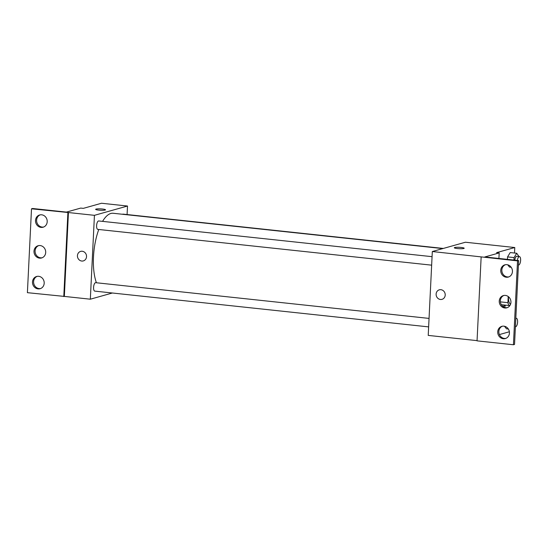 <?xml version="1.0" encoding="UTF-8"?>
<svg xmlns="http://www.w3.org/2000/svg" width="548" height="548" viewBox="0 0 548 548"><rect width="100%" height="100%" fill="white"/><g stroke="black" fill="none" stroke-linecap="round" stroke-linejoin="round"><path stroke-width="0.82" d="M510.592 304.147A8.48 3.226 -83.9 0 1 508.476 296.721M508.215 296.516L507.914 302.674A10.946 4.165 -83.9 0 0 509.017 305.524L510.106 305.215M500.386 301.873L507.914 302.674M501.352 304.702L509.017 305.524M502.55 306.147A11.309 4.302 96.1 0 0 502.783 306.188A11.309 4.302 96.1 0 0 504.934 305.085M505.509 305.147A16.961 6.453 -83.9 0 1 504.503 307.353M499.392 334.575L509.373 331.766M514.51 253.025L514.778 247.532L496.584 252.642L499.187 252.923L484.857 256.95L518.641 260.567L517.538 260.882L432.317 251.532L428.221 335.403L477.061 340.637M506.496 328.821L504.482 326.259L506.496 328.821L508.352 329.019M509.517 267.095L507.722 264.807L509.517 267.095L511.195 267.273M519.011 256.546L516.723 253.258L510.222 252.566L507.564 256.896L507.448 259.368L507.564 256.896L514.065 257.587L513.942 260.067M518.641 260.567L514.538 344.439L513.435 344.754L477.048 340.849L481.151 256.978M514.778 247.532L465.396 242.237L432.317 251.532M439.325 289.824A4.946 4.521 -105.7 0 0 436.119 294.098A4.946 4.521 74.3 0 1 439.325 289.824A4.946 4.521 74.3 0 1 445.017 293.358A4.946 4.521 74.3 0 1 442.003 299.345A4.946 4.521 74.3 0 1 436.119 294.098A4.946 4.521 -105.7 0 0 442.003 299.345M464.19 248.244A4.946 0.692 2.8 0 0 461.183 247.463A4.946 0.692 -177.2 0 1 464.19 248.244A4.946 0.692 -177.2 0 1 459.217 248.689A4.946 0.692 -177.2 0 1 454.313 247.758A4.946 0.692 -177.2 0 1 461.183 247.456A4.946 0.692 2.8 0 0 454.313 247.758M513.435 344.754L517.538 260.882M503.893 326.163A6.357 5.816 -105.7 0 0 501.865 326.334A6.357 5.816 -105.7 0 0 497.988 334.027A6.357 5.816 -105.7 0 0 505.311 338.575A6.357 5.816 -105.7 0 0 509.4 331.972A6.357 5.816 -105.7 0 0 503.893 326.163M506.907 264.657A6.357 5.816 -105.7 0 0 504.872 264.828A6.357 5.816 -105.7 0 0 501.002 272.52A6.357 5.816 -105.7 0 0 508.318 277.069A6.357 5.816 -105.7 0 0 512.407 270.465A6.357 5.816 -105.7 0 0 506.907 264.657M505.4 295.413A6.357 5.816 -105.7 0 0 503.372 295.578A6.357 5.816 -105.7 0 0 499.495 303.277A6.357 5.816 -105.7 0 0 506.811 307.825A6.357 5.816 -105.7 0 0 510.907 301.222A6.357 5.816 -105.7 0 0 505.4 295.413M498.913 258.457L499.187 252.923M502.427 326.204A6.357 5.816 -105.7 0 0 499.091 333.718A6.357 5.816 -105.7 0 0 505.852 338.39M505.434 264.705A6.357 5.816 -105.7 0 0 502.098 272.212A6.357 5.816 -105.7 0 0 508.859 276.884M503.934 295.454A6.357 5.816 -105.7 0 0 500.598 302.969A6.357 5.816 -105.7 0 0 507.359 307.64M96.427 282.768A39.572 15.056 -83.9 0 1 98.784 229.496M102.572 221.371A39.572 15.056 -83.9 0 1 113.135 213.268L442.784 248.593M431.653 265.164L97.804 229.386A4.24 1.61 -83.9 0 1 96.654 225.002A4.24 1.61 -83.9 0 1 98.709 220.96L432.071 256.676M428.632 326.889L94.783 291.118A4.24 1.61 -83.9 0 1 93.633 286.727A4.24 1.61 -83.9 0 1 95.688 282.686L429.05 318.409M122.526 214.275A4.24 1.61 -83.9 0 1 123.053 214.117L443.346 248.436M127.088 214.549L127.506 206.034L94.434 215.33L90.331 299.201L112.381 293.002M80.645 251.388A4.946 4.521 -105.7 0 0 77.439 255.663A4.946 4.521 74.3 0 1 80.645 251.388A4.946 4.521 74.3 0 1 86.337 254.93A4.946 4.521 74.3 0 1 83.323 260.91A4.946 4.521 74.3 0 1 77.439 255.663A4.946 4.521 -105.7 0 0 83.323 260.91M127.506 206.034L101.517 203.246L83.323 208.363L80.727 208.082L66.39 212.11L32.606 208.493L31.503 208.802L68.438 212.542L64.342 296.413L90.331 299.201M68.438 212.542L94.434 215.33M31.503 208.802L27.4 292.673L64.342 296.413M105.511 209.809A4.946 0.692 2.8 0 0 102.503 209.028A4.946 0.692 -177.2 0 1 105.511 209.809A4.946 0.692 -177.2 0 1 100.537 210.254A4.946 0.692 -177.2 0 1 95.633 209.322A4.946 0.692 -177.2 0 1 102.503 209.028A4.946 0.692 2.8 0 0 95.633 209.329M40.155 245.559A6.357 5.816 -105.7 0 0 38.127 245.73A6.357 5.816 -105.7 0 0 34.25 253.423A6.357 5.816 -105.7 0 0 41.566 257.971A6.357 5.816 -105.7 0 0 45.662 251.368A6.357 5.816 -105.7 0 0 40.155 245.559M41.045 227.386A6.357 5.816 -105.7 0 0 43.073 227.221A6.357 5.816 -105.7 0 0 46.95 219.522A6.357 5.816 -105.7 0 0 39.634 214.974A6.357 5.816 -105.7 0 0 35.538 221.577A6.357 5.816 -105.7 0 0 41.045 227.386M38.038 288.892A6.357 5.816 -105.7 0 0 40.066 288.728A6.357 5.816 -105.7 0 0 43.943 281.028A6.357 5.816 -105.7 0 0 36.62 276.48A6.357 5.816 -105.7 0 0 32.531 283.083A6.357 5.816 -105.7 0 0 38.038 288.892M67.89 212.699L63.787 296.571M38.689 245.6A6.357 5.816 -105.7 0 0 35.353 253.114A6.357 5.816 -105.7 0 0 42.114 257.786M40.189 214.85A6.357 5.816 -105.7 0 0 36.682 221.577A6.357 5.816 -105.7 0 0 42.148 227.078A6.357 5.816 -105.7 0 0 43.614 227.036M37.182 276.356A6.357 5.816 -105.7 0 0 33.675 283.083A6.357 5.816 -105.7 0 0 39.141 288.584A6.357 5.816 -105.7 0 0 40.607 288.543M515.99 318.272L515.846 317.724M515.805 318.525A4.24 1.61 -83.9 0 1 516.401 318.32A4.24 1.61 -83.9 0 1 517.579 322.388A4.24 1.61 -83.9 0 1 515.743 326.724A4.24 1.61 -83.9 0 1 515.497 326.745A4.24 1.61 -83.9 0 1 515.408 326.731L515.497 326.745M516.723 253.258L514.065 257.587M514.784 260.156A4.24 1.61 -83.9 0 1 516.819 256.306L519.415 256.587A4.24 1.61 -83.9 0 1 520.6 260.656A4.24 1.61 -83.9 0 1 518.764 264.999A4.24 1.61 -83.9 0 1 518.518 265.02A4.24 1.61 -83.9 0 1 518.429 265.006M510.222 252.566L507.564 256.896M517.387 260.437A4.24 1.61 -83.9 0 1 519.415 256.587M515.819 318.258L516.401 318.32"/></g></svg>
